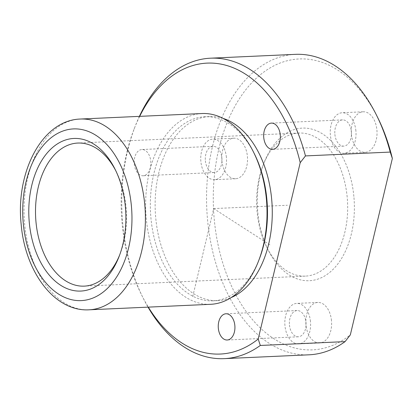 <?xml version="1.0" encoding="UTF-8"?>
<svg xmlns="http://www.w3.org/2000/svg" width="413" height="413" viewBox="0 0 413 413"><rect width="100%" height="100%" fill="white"/><g stroke="black" fill="none" stroke-linecap="round" stroke-linejoin="round"><path stroke-width="0.31" stroke-dasharray="2.06 1.55" d="M310.478 321.551A20.289 12.88 -92.6 0 0 296.797 303.4A20.289 12.88 -92.6 0 0 284.96 325.785A20.289 12.88 -92.6 0 0 298.635 343.936A20.289 12.88 -92.6 0 0 310.478 321.551M289.461 325.036A13.128 8.332 -92.6 0 0 298.31 336.786A13.128 8.332 -92.6 0 0 305.971 322.3A13.128 8.332 -92.6 0 0 297.123 310.55A13.128 8.332 -92.6 0 0 289.461 325.036M139.398 116.368A150.389 95.455 -92.6 0 0 135.18 126.28A150.389 95.455 -92.6 0 0 122.821 224.114A150.389 95.455 -92.6 0 0 142.939 297.649A150.389 95.455 -92.6 0 0 148.035 307.138M139.677 116.352A145.613 92.424 -92.6 0 0 134.106 129.057A145.613 92.424 -92.6 0 0 122.134 223.779A145.613 92.424 -92.6 0 0 141.618 294.98A145.613 92.424 -92.6 0 0 148.313 307.127M295.352 54.351A150.389 95.455 -92.6 0 0 207.584 220.274A150.389 95.455 -92.6 0 0 308.95 354.813M377.921 118.02A145.613 92.424 -92.6 0 0 268.718 68.744A145.613 92.424 -92.6 0 0 214.27 219.608A145.613 92.424 -92.6 0 0 350.327 334.881M353.869 196.443A76.39 48.486 -92.6 0 0 315.212 130.203A76.39 48.486 -92.6 0 0 264.083 162.696A76.39 48.486 -92.6 0 0 257.805 212.385A76.39 48.486 -92.6 0 0 268.022 249.736A76.39 48.486 -92.6 0 0 325.31 275.585A76.39 48.486 -92.6 0 0 353.869 196.443M347.183 197.109A71.614 45.456 -92.6 0 0 298.914 133.043A71.614 45.456 -92.6 0 0 263.004 165.468A71.614 45.456 -92.6 0 0 257.118 212.055A71.614 45.456 -92.6 0 0 266.7 247.072A71.614 45.456 -92.6 0 0 305.388 276.121A71.614 45.456 -92.6 0 0 347.183 197.109M119.636 255.058A71.614 45.456 -92.6 0 0 120.173 253.706A71.614 45.456 -92.6 0 0 126.058 207.119A71.614 45.456 -92.6 0 0 116.481 172.102A71.614 45.456 -92.6 0 0 115.821 170.801M202.014 113.534A95.486 60.608 -92.6 0 0 146.29 218.885A95.486 60.608 -92.6 0 0 210.651 304.304M254.527 154.132A92.14 58.486 -92.6 0 0 204.745 116.755A92.14 58.486 -92.6 0 0 150.967 218.42A92.14 58.486 -92.6 0 0 213.077 300.85A92.14 58.486 -92.6 0 0 259.276 259.127M223.061 118.392A92.14 58.486 -92.6 0 0 209.536 116.538A92.14 58.486 -92.6 0 0 155.763 218.203A92.14 58.486 -92.6 0 0 217.868 300.633A92.14 58.486 -92.6 0 0 231.172 297.566M331.484 320.602A20.289 12.88 -92.6 0 0 317.809 302.45A20.289 12.88 -92.6 0 0 305.966 324.835A20.289 12.88 -92.6 0 0 319.641 342.986A20.289 12.88 -92.6 0 0 331.484 320.602M351.386 134.173A20.289 12.88 -92.6 0 0 365.066 152.325A20.289 12.88 -92.6 0 0 376.904 129.94A20.289 12.88 -92.6 0 0 363.228 111.784A20.289 12.88 -92.6 0 0 351.386 134.173M221.879 160.59A20.289 12.88 -92.6 0 0 235.56 178.741A20.289 12.88 -92.6 0 0 247.397 156.351A20.289 12.88 -92.6 0 0 233.722 138.2A20.289 12.88 -92.6 0 0 221.879 160.59M134.251 164.013A13.128 8.332 -92.6 0 0 143.099 175.757A13.128 8.332 -92.6 0 0 150.76 161.271A13.128 8.332 -92.6 0 0 141.912 149.527A13.128 8.332 -92.6 0 0 134.251 164.013M226.391 157.307A20.289 12.88 -92.6 0 0 212.716 139.15A20.289 12.88 -92.6 0 0 200.873 161.54A20.289 12.88 -92.6 0 0 214.554 179.691A20.289 12.88 -92.6 0 0 226.391 157.307M205.38 160.791A13.128 8.332 -92.6 0 0 214.228 172.536A13.128 8.332 -92.6 0 0 221.889 158.05A13.128 8.332 -92.6 0 0 213.041 146.305A13.128 8.332 -92.6 0 0 205.38 160.791M355.898 130.89A20.289 12.88 -92.6 0 0 342.222 112.739A20.289 12.88 -92.6 0 0 330.379 135.123A20.289 12.88 -92.6 0 0 344.055 153.275A20.289 12.88 -92.6 0 0 355.898 130.89M334.881 134.375A13.128 8.332 -92.6 0 0 343.735 146.119A13.128 8.332 -92.6 0 0 351.396 131.639A13.128 8.332 -92.6 0 0 342.547 119.889A13.128 8.332 -92.6 0 0 334.881 134.375M192.721 296.648L213.702 208.586L270.66 245.343M213.702 208.586L287.412 205.251M80.396 119.037A95.486 60.608 -92.6 0 0 24.672 224.388A95.486 60.608 -92.6 0 0 89.032 309.812M297.123 310.55L225.994 313.772M298.31 336.786L227.181 340.002M134.106 129.057L135.18 126.28M141.618 294.98L142.939 297.649M263.004 165.468L264.083 162.696M266.7 247.072L268.022 249.736M298.914 133.043L77.789 143.053M305.388 276.121L84.267 286.132M116.481 172.102L115.155 169.433M120.173 253.706L119.099 256.478M209.536 116.538L204.745 116.755M217.868 300.633L213.077 300.85M317.809 302.45L296.797 303.4M319.641 342.986L298.635 343.936M235.56 178.741L214.554 179.691M233.722 138.2L212.716 139.15M213.041 146.305L141.912 149.527M214.228 172.536L143.099 175.757M365.066 152.325L344.055 153.275M363.228 111.784L342.222 112.739M342.547 119.889L271.418 123.11M343.735 146.119L272.606 149.341"/><path stroke-width="0.62" d="M234.847 325.516A13.128 8.332 -92.6 0 0 225.994 313.772A13.128 8.332 -92.6 0 0 218.332 328.258A13.128 8.332 -92.6 0 0 227.181 340.002A13.128 8.332 -92.6 0 0 234.847 325.516M139.677 116.352A145.613 92.424 -92.6 0 1 226.634 65.481A145.613 92.424 -92.6 0 1 300.215 162.655L305.465 155.918A150.389 95.455 -92.6 0 0 210.589 58.187A150.389 95.455 -92.6 0 0 139.398 116.368M148.313 307.127A145.613 92.424 -92.6 0 0 258.192 339.052L260.309 345.459A150.389 95.455 -92.6 0 1 224.187 358.649A150.389 95.455 -92.6 0 1 148.035 307.138M376.599 115.351L377.921 118.02A145.613 92.424 -92.6 0 1 392.35 158.484L390.228 152.077A150.389 95.455 -92.6 0 0 376.599 115.351A150.389 95.455 -92.6 0 0 295.352 54.351L210.589 58.187M390.228 152.077L305.465 155.918M224.187 358.649L308.95 354.813A150.389 95.455 -92.6 0 0 345.077 341.618L260.309 345.459M392.35 158.484L350.327 334.881L345.077 341.618M115.821 170.801A71.614 45.456 -92.6 0 0 77.789 143.053A71.614 45.456 -92.6 0 0 35.993 222.065A71.614 45.456 -92.6 0 0 84.267 286.132A71.614 45.456 -92.6 0 0 119.636 255.058M125.376 206.789A76.39 48.486 -92.6 0 0 115.155 169.433A76.39 48.486 -92.6 0 0 57.872 143.59A76.39 48.486 -92.6 0 0 29.308 222.731A76.39 48.486 -92.6 0 0 67.964 288.966A76.39 48.486 -92.6 0 0 119.099 256.478A76.39 48.486 -92.6 0 0 125.376 206.789M89.032 309.812L210.651 304.304A95.486 60.608 -92.6 0 0 258.528 261.068A95.486 60.608 -92.6 0 0 266.375 198.952A95.486 60.608 -92.6 0 0 253.603 152.268A95.486 60.608 -92.6 0 0 202.014 113.534L80.396 119.037C41.878 120.121 15.518 172.536 21.166 224.285C24.966 271.238 54.237 311.836 89.032 309.812A95.486 60.608 -92.6 0 0 144.756 204.461A95.486 60.608 -92.6 0 0 80.396 119.037M258.528 261.068L259.276 259.127A92.14 58.486 -92.6 0 0 266.85 199.185A92.14 58.486 -92.6 0 0 254.527 154.132L253.603 152.268M231.172 297.566A92.14 58.486 -92.6 0 0 271.646 198.968A92.14 58.486 -92.6 0 0 223.061 118.392M300.215 162.655L258.192 339.052M263.757 137.596A13.128 8.332 -92.6 0 0 272.606 149.341A13.128 8.332 -92.6 0 0 280.267 134.855A13.128 8.332 -92.6 0 0 271.418 123.11A13.128 8.332 -92.6 0 0 263.757 137.596M131.38 205.793A85.935 54.547 -92.6 0 0 69.338 129.346A85.935 54.547 -92.6 0 0 23.304 223.727A85.935 54.547 -92.6 0 0 85.346 300.174A85.935 54.547 -92.6 0 0 131.38 205.793"/></g></svg>
